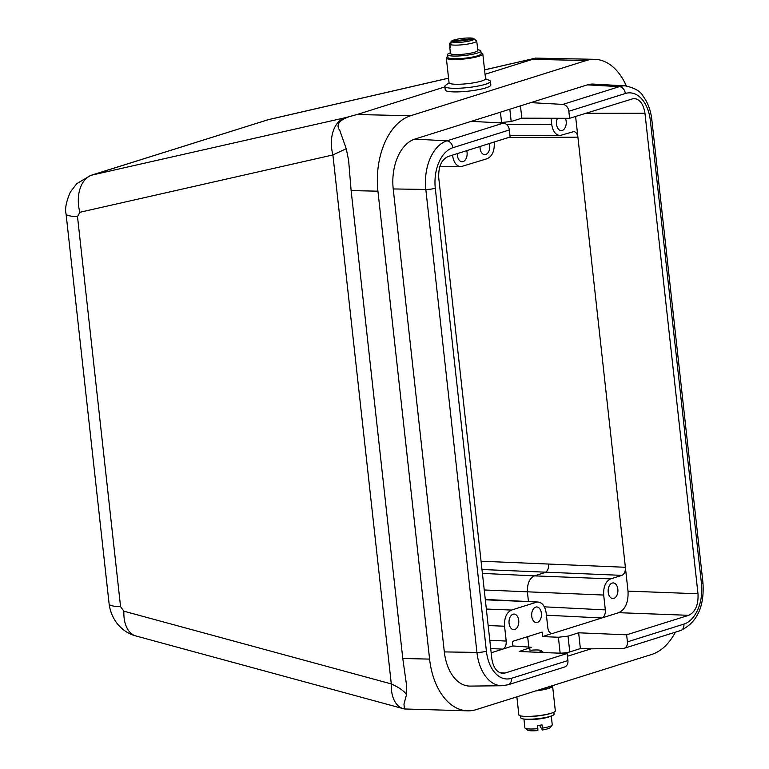 <?xml version="1.0" encoding="UTF-8"?>
<svg xmlns="http://www.w3.org/2000/svg" width="769" height="769" viewBox="0 0 769 769"><rect width="100%" height="100%" fill="white"/><g stroke="black" fill="none" stroke-linecap="round" stroke-linejoin="round"><path stroke-width="1.15" d="M377.935 191.183L351.125 190.587L348.626 160.452L346.252 148.705L332.9 154.953A32.106 21.369 -102.8 0 1 345.185 117.724L357.018 114.533L410.627 115.735A64.221 40.238 91.3 0 0 377.935 191.183L429.592 659.1A64.221 40.238 91.3 0 0 467.802 710.835A64.221 40.238 91.3 0 0 476.194 709.624L651.795 654.419A64.221 40.238 91.3 0 0 675.384 632.185M580.374 648.584L569.752 651.929A6.883 1.115 173.7 0 1 560.149 653.141L558.39 637.251L568.012 636.146L578.634 632.8L580.374 648.584L591.101 648.825L567.455 656.265M560.149 653.141L556.141 653.054M558.39 637.251L542.635 636.588L551.825 633.512C549.681 633.156 548.345 631.311 547.836 627.975L546.192 613.124C545.154 606.414 542.472 602.723 538.156 602.04L485.316 599.791M578.634 632.8L626.629 634.819L688.659 615.315L618.68 612.682L552.824 633.387L550.835 633.271M410.627 115.735L586.228 60.53L532.609 59.328L535.724 58.117L532.119 58.953A32.106 20.109 -103 0 1 533.109 58.684L484.566 69.854M626.331 85.955A64.221 40.238 91.3 0 0 594.62 59.319A64.221 40.238 91.3 0 0 586.228 60.53M393.219 188.943A42.43 26.588 -88.7 0 1 414.818 139.093L446.885 140.862L503.387 123.098A6.883 5.248 72.5 0 1 509.347 129.961L452.845 147.725A34.48 21.609 91.3 0 0 435.292 188.232L486.402 651.199A6.883 1.115 173.7 0 1 476.934 652.42A41.353 25.915 -88.7 0 0 502.09 685.737L470.128 686.092A42.43 26.588 -88.7 0 1 444.328 651.91L476.934 652.42L425.824 189.453L393.219 188.943L444.328 651.91M414.818 139.093L587.295 84.869A42.43 26.588 -88.7 0 1 593.408 84.09L625.312 85.878A41.353 25.915 -88.7 0 0 619.362 86.637L587.295 84.869M500.013 672.779L505.127 673.01L502.551 673.356C496.784 672.462 493.198 667.54 491.814 658.581L438.763 178.062C438.243 166.94 441.358 159.75 448.106 156.511L510.126 137.007L509.347 129.961M591.101 648.825L622.928 648.498A6.883 5.248 -107.5 0 0 624.111 648.305A6.883 5.248 -107.5 0 0 627.408 641.865L683.91 624.101A34.48 21.609 91.3 0 0 701.463 583.594L650.353 120.627A34.48 21.609 91.3 0 0 625.332 93.501L568.829 111.265L569.608 118.311L521.815 118.176L511.193 121.512L498.408 122.819M569.608 118.311L633.858 98.461C639.808 99.134 643.499 104.065 644.951 113.245L585.536 113.303M489.372 143.534A7.796 4.883 -88.7 0 1 484.576 154.636A7.796 4.883 -88.7 0 1 480.019 146.475M466.716 150.657A7.796 4.883 -88.7 0 1 461.919 161.759A7.796 4.883 -88.7 0 1 457.363 153.598M494.188 142.025L494.236 142.515C494.63 150.859 492.295 156.242 487.229 158.683L460.929 166.69C456.469 166.2 453.691 162.499 452.605 155.607L452.547 155.107M505.127 673.01L567.147 653.515L567.926 660.561A6.883 5.248 72.5 0 1 564.629 667.002L508.126 684.766A6.883 5.248 72.5 0 0 511.423 678.325L567.926 660.561M567.147 653.515L519.152 651.497L531.254 647.267L512.894 645.941L491.17 652.766M503.387 123.098L471.32 121.329M626.629 634.819L627.408 641.865M568.829 111.265A6.883 5.248 -107.5 0 0 562.86 104.401L619.362 86.637A6.883 5.248 -107.5 0 1 625.332 93.501M530.793 102.633L562.86 104.401M521.815 118.176L520.459 105.882M506.723 124.616L551.729 124.443C552.815 131.336 555.593 135.036 560.063 135.527L573.732 131.614C575.962 131.855 577.356 133.71 577.904 137.161L628.013 591.13L697.992 593.764L644.951 113.245M697.992 593.764C698.512 604.886 695.397 612.066 688.659 615.315M351.125 190.587L402.783 658.495L429.592 659.1M89.973 175.659L92.136 175.044A32.106 21.369 77.2 0 0 79.841 212.282L332.9 154.953L391.296 683.92C398.832 687.294 403.908 690.86 406.522 694.618L406.618 685.688L402.783 658.495M485.537 78.803L489.392 80.389A22.935 3.72 173.7 0 1 490.449 81.331L490.843 84.936A22.935 3.72 173.7 0 1 468.456 91.146A22.935 3.72 173.7 0 1 445.251 89.963L444.847 86.368A22.935 3.72 173.7 0 1 445.674 85.215L449.086 82.831M357.018 114.533L444.915 86.897M485.056 74.276L532.609 59.328M508.338 137.574L577.904 137.161L575.606 116.427M551.729 124.443L551.046 118.253M565.417 118.301A7.796 4.883 -88.7 0 1 565.609 126.539A7.796 4.883 -88.7 0 1 561.043 130.595A7.796 4.883 -88.7 0 1 556.929 126.222A7.796 4.883 -88.7 0 1 557.458 118.272M528.466 601.569L527.409 592.043C527.149 583.7 529.485 578.317 534.417 575.875L610.692 578.884L621.881 575.366L481.98 569.512M544.365 606.837L605.328 609.904L603.684 595.052L484.239 589.977M612.182 583.075A7.796 4.883 -88.7 0 1 613.056 582.921A7.796 4.883 -88.7 0 1 617.911 590.832A7.796 4.883 -88.7 0 1 612.701 598.513A7.796 4.883 -88.7 0 1 608.144 591.303A7.796 4.883 -88.7 0 1 612.182 583.075M610.692 578.884C605.636 581.316 603.3 586.709 603.684 595.052M605.328 609.904C605.52 614.075 604.357 616.767 601.829 617.988L546.423 615.2M618.68 612.682C625.428 609.442 628.542 602.252 628.013 591.13M481.058 561.216L625.389 567.282C625.582 571.454 624.409 574.145 621.881 575.366M489.786 640.241L506.204 641.067L504.56 626.216L488.171 625.562M486.344 609.048L511.568 610.048L536.204 602.3M511.568 610.048C506.502 612.48 504.176 617.872 504.56 626.216M506.204 641.067C506.396 645.229 505.223 647.931 502.695 649.142L490.699 648.546M512.894 645.941L512.394 641.442L542.135 632.089L542.635 636.588M513.058 614.229A7.796 4.883 -88.7 0 1 513.923 614.085A7.796 4.883 -88.7 0 1 518.787 621.996A7.796 4.883 -88.7 0 1 513.577 629.667A7.796 4.883 -88.7 0 1 509.02 622.467A7.796 4.883 -88.7 0 1 513.058 614.229M535.714 607.106A7.796 4.883 -88.7 0 1 536.579 606.962A7.796 4.883 -88.7 0 1 541.443 614.873A7.796 4.883 -88.7 0 1 536.233 622.544A7.796 4.883 -88.7 0 1 531.677 615.344A7.796 4.883 -88.7 0 1 535.714 607.106M528.764 646.604L527.659 636.645M348.463 116.984C338.706 120.55 335.813 125.049 339.792 130.47L346.252 148.705M406.522 694.618L403.975 704.019L404.369 708.97L467.802 710.835M594.62 59.319L535.724 58.117M448.558 78.15L269.025 119.474A32.106 20.109 77 0 0 268.045 119.743L90.482 175.495M135.93 635.963L135.93 635.963A32.106 19.379 -74.8 0 1 123.886 611.192L391.296 683.92A32.106 19.379 105.2 0 0 403.341 708.691L135.93 635.963C123.511 632.858 111.543 621.592 109.121 604.001L109.121 604.001A32.106 5.2 -6.3 0 0 120.57 606.693L123.886 611.192M548.566 564.436C548.701 568.608 547.538 571.3 545.086 572.521L534.417 575.875L482.403 573.395M450.374 52.782A16.745 2.711 -6.3 0 0 447.577 54.647A16.745 2.711 -6.3 0 0 458.891 55.964A16.745 2.711 -6.3 0 0 477.27 53.099A16.745 2.711 -6.3 0 0 480.865 50.965A16.745 2.711 -6.3 0 0 477.732 49.764M447.577 54.647L447.875 57.339A16.745 2.711 -6.3 0 0 459.189 58.665A16.745 2.711 -6.3 0 0 477.568 55.801A16.745 2.711 -6.3 0 0 481.163 53.667L480.865 50.965M447.798 56.589A18.35 2.97 -6.3 0 0 446.328 57.973L449.067 82.716A18.35 2.97 -6.3 0 0 461.458 84.167A18.35 2.97 -6.3 0 0 481.596 81.024A18.35 2.97 -6.3 0 0 485.537 78.688L482.807 53.945A18.35 2.97 -6.3 0 0 481.077 52.907M446.328 57.973A18.35 2.97 -6.3 0 0 458.728 59.415A18.35 2.97 -6.3 0 0 478.866 56.281A18.35 2.97 -6.3 0 0 482.807 53.945M490.449 81.331A22.935 3.72 173.7 0 1 468.061 87.541A22.935 3.72 173.7 0 1 444.847 86.368M451.47 41.266A11.468 1.855 173.7 0 1 451.557 41.151A11.468 1.855 173.7 0 1 461.861 38.45A11.468 1.855 173.7 0 1 473.666 38.46L451.47 41.266L449.413 43.814A13.765 2.23 173.7 0 1 449.548 43.583L451.557 41.151M474.185 39.152A11.468 1.855 173.7 0 1 464.14 41.92A11.468 1.855 173.7 0 1 451.999 41.959L474.185 39.152L476.742 41.103A13.765 2.23 173.7 0 1 464.649 44.515A13.765 2.23 173.7 0 1 449.942 44.496L451.999 41.959M476.251 40.728L473.666 38.46M449.413 43.814L450.211 46.899M449.942 44.496L450.288 47.649A13.765 2.23 173.7 0 1 449.75 47.12A13.765 2.23 173.7 0 1 449.769 46.957M477.059 43.948A13.765 2.23 173.7 0 1 477.107 44.102A13.765 2.23 173.7 0 1 477.088 44.256L476.742 41.103M477.107 44.102L477.799 50.398A13.765 2.23 173.7 0 1 464.37 54.118A13.765 2.23 173.7 0 1 450.442 53.417L449.75 47.12M538.838 652.323A11.006 1.788 -6.3 0 0 541.251 650.718A11.006 1.788 -6.3 0 0 541.145 650.612A11.006 1.788 -6.3 0 0 531.571 650.19M536.483 690.668A17.37 2.816 -6.3 0 0 550.998 687.053L553.478 685.333M552.565 685.967A18.35 2.97 173.7 0 1 552.594 686.073L555.324 710.825A18.35 2.97 173.7 0 1 537.416 715.795A18.35 2.97 173.7 0 1 518.854 714.853L516.864 696.839M552.594 686.073A18.35 2.97 173.7 0 1 535.647 690.937M539.54 725.273L542.376 729.973A11.468 1.855 -6.3 0 0 550.104 727.647L552.113 725.205A13.765 2.23 -6.3 0 0 552.257 724.821L551.286 716.006M525.131 728.185L527.621 730.127A11.468 1.855 -6.3 0 0 537.848 730.55L537.867 728.647A13.765 2.23 -6.3 0 1 525.131 728.185A13.765 2.23 -6.3 0 1 524.9 727.839L523.929 719.034M542.376 729.973L542.395 728.08A13.765 2.23 -6.3 0 0 552.113 725.205M542.395 728.08L542.049 724.927A13.765 2.23 -6.3 0 1 537.521 725.503L537.867 728.647M525.025 719.14A13.765 2.23 -6.3 0 0 537.781 719.102A13.765 2.23 -6.3 0 0 550.239 716.352M553.863 712.209L554.084 714.151A16.745 2.711 173.7 0 1 537.733 718.679A16.745 2.711 173.7 0 1 520.796 717.823L520.584 715.881M551.517 713.113A16.745 2.711 173.7 0 1 523.064 716.256M486.402 651.199A34.48 21.609 91.3 0 0 511.423 678.325M79.841 212.282L77.506 216.618L120.57 606.693M532.119 58.953L484.566 69.902M448.567 78.188L268.045 119.743L92.136 175.044L345.185 117.724M450.961 155.607L452.605 155.607M501.599 122.829L500.427 112.178M509.837 109.217L511.193 121.512M530.197 651.968L529.774 648.161M568.012 636.146L569.752 651.929M90.531 175.476L76.785 183.656L70.383 191.981C66.24 201.488 64.798 208.803 66.057 213.926L66.057 213.926A32.106 5.2 -6.3 0 0 77.506 216.618M435.292 188.232A6.883 1.115 173.7 0 1 425.824 189.453A41.353 25.915 -88.7 0 1 446.885 140.862A6.883 5.248 -107.5 0 1 452.845 147.725M683.91 624.101A6.883 5.248 72.5 0 1 680.613 630.542L624.111 648.305M701.463 583.594A6.883 1.115 -6.3 0 0 702.943 582.719L651.833 119.753C650.776 110.448 647.854 102.575 643.067 96.144C640.615 91.309 634.694 87.887 625.312 85.878M650.353 120.627A6.883 1.115 -6.3 0 0 651.833 119.753M348.626 160.452L348.684 160.942M406.532 684.958L406.618 685.688M66.057 213.926L109.121 604.001M404.369 708.97L403.341 708.691M535.868 58.04L533.109 58.684M269.025 119.474L266.43 120.185M485.277 599.436L538.156 602.04M509.991 135.719L560.063 135.527M439.772 166.767L460.929 166.69M473.127 120.762L473.204 121.435M680.613 630.542C697.099 622.573 704.539 606.626 702.943 582.719M502.09 685.737L508.126 684.766M541.145 650.612L543.596 652.525"/></g></svg>
